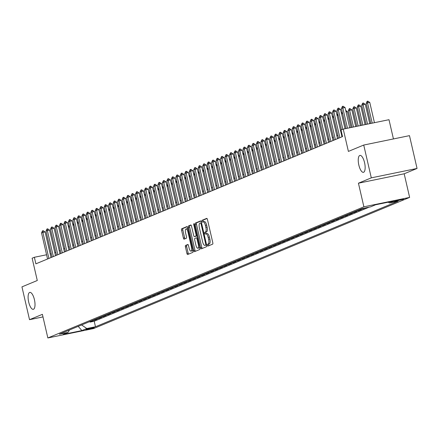 <?xml version="1.0" encoding="UTF-8"?>
<svg xmlns="http://www.w3.org/2000/svg" width="439" height="439" viewBox="0 0 439 439"><rect width="100%" height="100%" fill="white"/><g stroke="black" fill="none" stroke-linecap="round" stroke-linejoin="round"><path stroke-width="0.66" d="M207.46 245.308A0.927 0.329 -101.6 0 0 207.954 246.087A0.927 0.329 -101.6 0 0 207.976 246.081L212.646 244.144A1.322 0.466 -101.6 0 0 212.789 242.674L207.438 219.489A1.322 0.466 -101.6 0 0 206.731 218.375A1.322 0.466 -101.6 0 0 206.698 218.386L202.033 220.323A0.927 0.329 -101.6 0 0 201.929 221.349A0.927 0.329 -101.6 0 0 202.423 222.134A0.927 0.329 -101.6 0 0 202.445 222.123L203.048 221.876A4.236 1.498 -101.6 0 1 203.147 221.843A4.236 1.498 -101.6 0 1 205.408 225.416L205.853 227.347A4.236 1.498 -101.6 0 1 205.403 232.05L204.793 232.302A0.927 0.329 -101.6 0 0 204.695 233.328A0.927 0.329 -101.6 0 0 205.189 234.113A0.927 0.329 -101.6 0 0 205.211 234.102L205.814 233.855A4.236 1.498 -101.6 0 1 205.913 233.822A4.236 1.498 -101.6 0 1 208.174 237.389L208.618 239.321A4.236 1.498 -101.6 0 1 208.168 244.029L207.559 244.282A0.927 0.329 -101.6 0 0 207.46 245.308M206.017 233.811L207.054 233.597A4.236 1.498 -101.6 0 1 207.153 233.57A4.236 1.498 -101.6 0 1 209.408 237.137L209.858 239.068A4.236 1.498 -101.6 0 1 209.403 243.777L208.799 244.024A0.927 0.329 -101.6 0 0 208.701 245.055A0.927 0.329 -101.6 0 0 208.953 245.675M207.005 218.518L203.268 220.071A0.927 0.329 -101.6 0 0 203.169 221.097A0.927 0.329 -101.6 0 0 203.466 221.777M203.252 221.832L204.289 221.618A4.236 1.498 -101.6 0 1 204.387 221.591A4.236 1.498 -101.6 0 1 206.643 225.158L207.093 227.089A4.236 1.498 -101.6 0 1 206.637 231.797L206.034 232.044A0.927 0.329 -101.6 0 0 205.935 233.076A0.927 0.329 -101.6 0 0 206.231 233.757M34.423 299.672A8.637 3.051 -101.6 0 0 29.819 292.401A8.637 3.051 -101.6 0 0 28.689 302.048A8.637 3.051 -101.6 0 0 33.298 309.319A8.637 3.051 -101.6 0 0 34.423 299.672M364.562 162.682A8.637 3.051 -101.6 0 0 359.958 155.411A8.637 3.051 -101.6 0 0 358.833 165.059A8.637 3.051 -101.6 0 0 363.437 172.329A8.637 3.051 -101.6 0 0 364.562 162.682M94.083 327.697A4.319 0.274 167 0 0 94.336 327.543A4.319 0.274 167 0 0 90.824 328.076A4.319 0.274 167 0 0 86.17 329.327A4.319 0.274 167 0 0 85.923 329.486A4.319 0.274 167 0 0 89.43 328.954A4.319 0.274 167 0 0 94.083 327.697M185.571 245.428A1.322 0.466 -101.6 0 0 185.428 246.899L186.932 253.407A1.322 0.466 -101.6 0 0 187.634 254.521A1.322 0.466 -101.6 0 0 187.667 254.51L192.853 252.359A1.322 0.466 -101.6 0 0 192.995 250.888L187.64 227.704A1.322 0.466 -101.6 0 0 186.937 226.59A1.322 0.466 -101.6 0 0 186.904 226.601L181.719 228.752A1.322 0.466 -101.6 0 0 181.576 230.223L183.392 238.075A1.322 0.466 -101.6 0 0 184.1 239.195A1.322 0.466 -101.6 0 0 184.128 239.184L186.345 238.262A1.322 0.466 -101.6 0 0 186.487 236.791L185.587 232.895A3.545 1.251 -101.6 0 1 186.054 228.938A3.545 1.251 -101.6 0 1 187.941 231.918L191.464 247.184A3.545 1.251 -101.6 0 1 191.003 251.141A3.545 1.251 -101.6 0 1 189.116 248.161L188.529 245.615A1.322 0.466 -101.6 0 0 187.821 244.501A1.322 0.466 -101.6 0 0 187.788 244.512L185.571 245.428L186.805 245.176A1.322 0.466 -101.6 0 0 186.663 246.647L188.166 253.149A1.322 0.466 -101.6 0 0 188.594 254.126M371.301 177.855L358.433 183.2L404.182 173.789L417.05 168.45L371.301 177.855L363.728 145.051L348.396 151.417L343.249 129.11L341.01 130.037L342.524 136.6L35.883 263.839L34.368 257.276L32.129 258.203L37.282 280.51L21.95 286.876L29.523 319.68L42.989 316.909M358.433 183.2L363.887 206.818L47.846 337.959L42.391 314.335L29.523 319.68M200.596 247.733A1.322 0.466 -101.6 0 0 201.303 248.847A1.322 0.466 -101.6 0 0 201.331 248.842L206.517 246.691A1.322 0.466 -101.6 0 0 206.659 245.22L201.309 222.035A1.322 0.466 -101.6 0 0 200.601 220.921A1.322 0.466 -101.6 0 0 200.568 220.927L195.382 223.078A1.322 0.466 -101.6 0 0 195.245 224.548L200.596 247.733L201.83 247.481A1.322 0.466 -101.6 0 0 202.258 248.458M199.685 249.522L194.499 251.673A1.322 0.466 -101.6 0 1 194.472 251.684A1.322 0.466 -101.6 0 1 193.764 250.57L188.408 227.386A1.322 0.466 -101.6 0 1 188.55 225.915L190.773 224.993A1.322 0.466 -101.6 0 1 190.8 224.987A1.322 0.466 -101.6 0 1 191.508 226.101L193.681 235.502A1.322 0.466 -101.6 0 0 194.384 236.616A1.322 0.466 -101.6 0 0 194.417 236.61L195.887 235.995A1.322 0.466 -101.6 0 0 196.03 234.525L193.769 224.741A0.927 0.329 -101.6 0 1 193.89 223.703A0.927 0.329 -101.6 0 1 194.384 224.483L199.827 248.051A1.322 0.466 -101.6 0 1 199.685 249.522M363.728 145.051L409.477 135.646L417.05 168.45M89.951 321.557L90.072 322.094L92.761 320.98L89.649 321.622M94.423 319.702L94.55 320.24L97.233 319.126L94.122 319.762M98.901 317.841L99.027 318.379L101.711 317.265L98.599 317.907M103.379 315.987L103.5 316.524L106.189 315.411L103.077 316.047M107.857 314.126L107.978 314.664L110.666 313.55L107.555 314.192M112.329 312.272L112.455 312.809L115.139 311.695L112.027 312.332M116.807 310.411L116.933 310.949L119.617 309.835L116.505 310.477M121.285 308.557L121.405 309.094L124.094 307.98L120.983 308.617M125.763 306.696L125.883 307.234L128.572 306.12L125.461 306.762M130.235 304.842L130.361 305.379L133.044 304.265L129.933 304.902M134.713 302.981L134.839 303.519L137.522 302.405L134.411 303.047M139.19 301.127L139.317 301.664L142 300.55L138.889 301.187M143.668 299.266L143.789 299.804L146.478 298.69L143.366 299.332M148.141 297.412L148.267 297.949L150.95 296.835L147.844 297.472M152.618 295.551L152.745 296.089L155.428 294.975L152.317 295.617M157.096 293.696L157.222 294.234L159.906 293.12L156.794 293.757M161.574 291.836L161.695 292.374L164.384 291.26L161.272 291.902M166.046 289.981L166.172 290.519L168.861 289.405L165.75 290.042M170.524 288.121L170.65 288.659L173.334 287.545L170.222 288.187M175.002 286.266L175.128 286.804L177.811 285.69L174.7 286.327M179.48 284.406L179.6 284.944L182.289 283.83L179.178 284.472M183.957 282.551L184.078 283.089L186.767 281.975L183.656 282.612M188.43 280.691L188.556 281.229L191.239 280.115L188.128 280.757M192.908 278.836L193.034 279.374L195.717 278.26L192.606 278.897M197.385 276.976L197.506 277.514L200.195 276.4L197.084 277.042M201.863 275.121L201.984 275.659L204.673 274.545L201.561 275.182M206.335 273.261L206.462 273.799L209.145 272.685L206.034 273.327M210.813 271.406L210.939 271.944L213.623 270.83L210.511 271.467M215.291 269.551L215.412 270.084L218.101 268.97L214.989 269.612M219.769 267.691L219.89 268.229L222.578 267.115L219.467 267.752M224.241 265.836L224.367 266.369L227.051 265.255L223.939 265.897M228.719 263.976L228.845 264.514L231.529 263.4L228.417 264.037M233.197 262.121L233.318 262.654L236.006 261.54L232.895 262.182M237.675 260.261L237.795 260.799L240.484 259.685L237.373 260.322M242.147 258.406L242.273 258.939L244.957 257.825L241.845 258.467M246.625 256.546L246.751 257.084L249.434 255.97L246.323 256.606M251.103 254.691L251.223 255.224L253.912 254.11L250.801 254.752M255.58 252.831L255.701 253.369L258.39 252.255L255.278 252.891M260.053 250.976L260.179 251.509L262.862 250.395L259.751 251.037M264.53 249.116L264.657 249.654L267.34 248.54L264.229 249.176M269.008 247.261L269.129 247.794L271.818 246.68L268.706 247.322M273.486 245.401L273.607 245.939L276.296 244.825L273.184 245.461M277.958 243.546L278.085 244.079L280.768 242.965L277.657 243.607M282.436 241.686L282.562 242.224L285.246 241.11L282.134 241.746M286.914 239.831L287.035 240.363L289.724 239.25L286.612 239.892M291.392 237.971L291.512 238.509L294.201 237.395L291.09 238.031M295.864 236.116L295.99 236.648L298.674 235.534L295.562 236.177M300.342 234.256L300.468 234.794L303.151 233.68L300.04 234.316M304.82 232.401L304.946 232.933L307.629 231.819L304.518 232.461M309.297 230.541L309.418 231.079L312.107 229.965L308.996 230.601M313.77 228.686L313.896 229.218L316.579 228.104L313.468 228.746M318.248 226.826L318.374 227.364L321.057 226.25L317.946 226.886M322.725 224.971L322.852 225.503L325.535 224.389L322.424 225.031M327.203 223.111L327.324 223.649L330.013 222.535L326.901 223.171M331.675 221.256L331.802 221.788L334.485 220.674L331.379 221.316M336.153 219.396L336.279 219.934L338.963 218.82L335.851 219.456M340.631 217.541L340.757 218.073L343.441 216.959L340.329 217.601M345.109 215.681L345.23 216.218L347.918 215.105L344.807 215.741M349.581 213.826L349.707 214.358L352.396 213.244L349.285 213.886M354.059 211.966L354.185 212.503L356.869 211.389L353.757 212.026M358.537 210.111L358.663 210.643L361.346 209.529L358.235 210.171M363.048 208.393L363.135 208.788L365.105 207.971M395.665 200.93L394.436 201.49L403.573 199.202L395.665 200.93M363.887 206.818L409.631 197.407L93.595 328.548L47.846 337.959M90.072 322.094L94.215 321.244L95.488 326.753L398.096 201.188L389.442 202.966L388.285 202.176M95.488 326.753L86.834 328.537L81.906 330.578L63.112 334.441L68.04 332.4L59.386 334.178L361.994 208.613L370.648 206.835L375.57 204.788L394.365 200.925L389.442 202.966M363.135 208.788L360.024 209.425M358.663 210.643L355.552 211.285M354.185 212.503L351.074 213.14M349.707 214.358L346.596 215M345.23 216.218L342.118 216.855M340.757 218.073L337.646 218.715M336.279 219.934L333.168 220.57M331.802 221.788L328.69 222.43M327.324 223.649L324.212 224.285M322.852 225.503L319.74 226.145M318.374 227.364L315.262 228M313.896 229.218L310.785 229.86M309.418 231.079L306.307 231.715M304.946 232.933L301.834 233.575M300.468 234.794L297.357 235.43M295.99 236.648L292.879 237.29M291.512 238.509L288.401 239.145M287.035 240.363L283.929 241.006M282.562 242.224L279.451 242.86M278.085 244.079L274.973 244.721M273.607 245.939L270.495 246.575M269.129 247.794L266.018 248.436M264.657 249.654L261.545 250.29M260.179 251.509L257.067 252.151M255.701 253.369L252.59 254.005M251.223 255.224L248.112 255.866M246.751 257.084L243.64 257.72M242.273 258.939L239.162 259.581M237.795 260.799L234.684 261.435M233.318 262.654L230.206 263.296M228.845 264.514L225.734 265.151M224.367 266.369L221.256 267.011M219.89 268.229L216.778 268.866M215.412 270.084L212.3 270.726M210.939 271.944L207.828 272.581M206.462 273.799L203.35 274.441M201.984 275.659L198.872 276.296M197.506 277.514L194.395 278.156M193.034 279.374L189.922 280.011M188.556 281.229L185.445 281.871M184.078 283.089L180.967 283.726M179.6 284.944L176.489 285.586M175.128 286.804L172.017 287.441M170.65 288.659L167.539 289.301M166.172 290.519L163.061 291.156M161.695 292.374L158.583 293.016M157.222 294.234L154.111 294.871M152.745 296.089L149.633 296.731M148.267 297.949L145.155 298.586M143.789 299.804L140.678 300.446M139.317 301.664L136.205 302.301M134.839 303.519L131.727 304.161M130.361 305.379L127.25 306.016M125.883 307.234L122.772 307.876M121.405 309.094L118.3 309.731M116.933 310.949L113.822 311.591M112.455 312.809L109.344 313.446M107.978 314.664L104.866 315.306M103.5 316.524L100.388 317.161M99.027 318.379L95.916 319.021M94.55 320.24L91.438 320.876M94.215 321.244L369.243 207.12M393.437 138.943L388.992 119.699L343.249 129.11M404.182 173.789L409.631 197.407M51.259 253.802L50.205 254.016M46.578 254.768L34.368 257.276M341.827 133.582L341.295 133.796M337.827 135.239L336.823 135.656M333.349 137.094L332.345 137.511M328.871 138.954L327.867 139.372M324.399 140.809L323.389 141.226M319.921 142.67L318.917 143.087M315.443 144.524L314.439 144.941M310.966 146.385L309.961 146.802M306.493 148.239L305.484 148.656M302.016 150.1L301.011 150.517M297.538 151.954L296.534 152.371M293.06 153.815L292.056 154.232M288.588 155.669L287.578 156.086M284.11 157.53L283.106 157.947M279.632 159.384L278.628 159.801M275.154 161.245L274.15 161.662M270.682 163.099L269.672 163.517M266.204 164.96L265.194 165.377M261.726 166.815L260.722 167.232M257.249 168.675L256.244 169.092M252.776 170.53L251.766 170.947M248.298 172.39L247.289 172.807M243.821 174.245L242.816 174.662M239.343 176.105L238.339 176.522M234.87 177.96L233.861 178.377M230.393 179.82L229.383 180.237M225.915 181.675L224.911 182.092M221.437 183.535L220.433 183.952M216.965 185.39L215.955 185.807M212.487 187.25L211.477 187.667M208.009 189.105L207.005 189.522M203.531 190.965L202.527 191.382M199.054 192.82L198.049 193.237M194.581 194.68L193.572 195.097M190.103 196.535L189.099 196.952M185.626 198.395L184.621 198.812M181.148 200.25L180.144 200.667M176.676 202.11L175.666 202.527M172.198 203.965L171.194 204.382M167.72 205.825L166.716 206.242M163.242 207.68L162.238 208.097M158.77 209.54L157.76 209.957M154.292 211.395L153.288 211.812M149.814 213.255L148.81 213.672M145.336 215.11L144.332 215.527M140.864 216.97L139.854 217.387M136.386 218.825L135.382 219.242M131.909 220.685L130.904 221.102M127.431 222.54L126.427 222.957M122.958 224.4L121.949 224.817M118.481 226.255L117.476 226.672M114.003 228.115L112.999 228.532M109.525 229.97L108.521 230.387M105.053 231.83L104.043 232.247M100.575 233.685L99.571 234.102M96.097 235.545L95.093 235.962M91.619 237.4L90.615 237.817M87.147 239.26L86.137 239.678M82.669 241.115L81.659 241.532M78.191 242.976L77.187 243.393M73.714 244.83L72.709 245.247M69.241 246.691L68.232 247.108M64.763 248.545L63.754 248.962M60.286 250.406L59.281 250.823M55.808 252.26L54.804 252.677M68.04 332.4L69.472 329.991M81.621 324.953L86.834 328.537M81.906 330.578L78.213 326.369M200.875 221.058L196.623 222.825A1.322 0.466 -101.6 0 0 196.48 224.296L201.83 247.481M205.617 245.088A0.927 0.329 -101.6 0 0 205.715 244.057L201.018 223.709A0.927 0.329 -101.6 0 0 200.524 222.924A0.927 0.329 -101.6 0 0 200.502 222.935L199.866 223.199A4.236 1.498 -101.6 0 0 199.41 227.901L202.62 241.812A4.236 1.498 -101.6 0 0 204.881 245.379A4.236 1.498 -101.6 0 0 204.98 245.352L206.582 244.885M206.017 245.138A4.236 1.498 -101.6 0 0 206.116 245.127A4.236 1.498 -101.6 0 0 206.215 245.094L204.98 245.352M206.593 244.94L206.215 245.094M191.08 225.125L189.791 225.662A1.322 0.466 -101.6 0 0 189.648 227.133L194.998 250.318A1.322 0.466 -101.6 0 0 195.426 251.289M195.591 236.369A1.322 0.466 -101.6 0 0 195.624 236.363A1.322 0.466 -101.6 0 0 195.651 236.352L196.996 235.798M195.931 245.258A3.545 1.251 -101.6 0 0 197.819 248.244A3.545 1.251 -101.6 0 0 198.28 244.282L197.04 238.904A1.322 0.466 -101.6 0 0 196.332 237.79A1.322 0.466 -101.6 0 0 196.304 237.801L194.834 238.41A1.322 0.466 -101.6 0 0 194.691 239.881L195.931 245.258M197.819 248.244L199.059 247.986A3.545 1.251 -101.6 0 0 199.63 247.212M188.095 244.638L186.805 245.176M191.003 251.141L192.238 250.888A3.545 1.251 -101.6 0 0 192.814 250.109M187.93 228.955A3.545 1.251 -101.6 0 0 187.288 228.686L186.054 228.938M187.212 226.733L182.959 228.494A1.322 0.466 -101.6 0 0 182.816 229.965L184.627 237.823A1.322 0.466 -101.6 0 0 185.055 238.8M374.445 122.695L369.764 102.419L367.542 102.874L366.197 103.434L370.818 123.441M366.197 103.434L367.064 101.398L367.739 101.118L369.764 102.419M372.223 123.15L367.542 102.874L367.739 101.118M346.086 128.523L341.471 108.521L342.338 106.485L343.007 106.205L342.81 107.961L345.038 107.506L349.718 127.776M341.471 108.521L342.81 107.961L347.49 128.237M343.007 106.205L345.038 107.506M369.764 123.655L365.292 104.279L363.064 104.734L361.72 105.294L366.131 124.402M361.72 105.294L362.592 103.258L363.262 102.978L365.292 104.279M367.536 124.111L363.064 104.734L363.262 102.978M365.078 124.616L360.814 106.134L358.586 106.589L357.242 107.149L361.451 125.367M357.242 107.149L358.114 105.113L358.784 104.833L360.814 106.134M362.855 125.077L358.586 106.589L358.784 104.833M360.397 125.581L356.336 107.994L354.108 108.449L352.769 109.009L356.764 126.328M352.769 109.009L353.636 106.973L354.306 106.693L356.336 107.994M358.169 126.037L354.108 108.449L354.306 106.693M355.716 126.542L351.858 109.849L349.636 110.304L348.292 110.864L352.083 127.288M348.292 110.864L349.159 108.828L349.834 108.548L351.858 109.849M353.488 127.003L349.636 110.304L349.834 108.548M341.487 129.84L336.993 110.376L337.86 108.34L338.535 108.06L338.337 109.821L340.56 109.36L345.032 128.742M336.993 110.376L338.337 109.821L342.826 129.28M338.535 108.06L340.56 109.36M338.524 138.258L332.515 112.236L333.382 110.2L334.057 109.92L333.859 111.676L336.082 111.221L341.992 136.814M332.515 112.236L333.859 111.676L339.868 137.698M334.057 109.92L336.082 111.221M334.046 140.112L328.037 114.091L328.91 112.055L329.579 111.775L329.382 113.536L331.61 113.075L337.52 138.675M328.037 114.091L329.382 113.536L335.391 139.558M329.579 111.775L331.61 113.075M329.568 141.973L323.565 115.951L324.432 113.915L325.101 113.635L324.904 115.391L327.132 114.936L333.042 140.529M323.565 115.951L324.904 115.391L330.913 141.413M325.101 113.635L327.132 114.936M345.691 110.337L347.386 111.709L346.069 111.978M351.03 127.508L347.386 111.709M325.096 143.827L319.087 117.806L319.954 115.77L320.629 115.49L320.432 117.251L322.654 116.79L328.564 142.39M319.087 117.806L320.432 117.251L326.435 143.273M320.629 115.49L322.654 116.79M341.213 112.197L342.568 113.284M342.645 113.619L341.591 113.833M320.618 145.688L314.609 119.666L315.476 117.63L316.151 117.35L315.954 119.106L318.176 118.651L324.086 144.244M314.609 119.666L315.954 119.106L321.963 145.128M316.151 117.35L318.176 118.651M336.74 114.052L338.09 115.139M338.167 115.473L337.119 115.693M316.14 147.542L310.132 121.521L311.004 119.485L311.674 119.205L311.476 120.966L313.704 120.505L319.614 146.105M310.132 121.521L311.476 120.966L317.485 146.988M311.674 119.205L313.704 120.505M332.263 115.912L333.613 116.999M333.695 117.334L332.641 117.548M311.663 149.403L305.659 123.381L306.526 121.345L307.196 121.065L306.998 122.821L309.226 122.366L315.136 147.959M305.659 123.381L306.998 122.821L313.007 148.843M307.196 121.065L309.226 122.366M327.785 117.767L329.14 118.854M329.217 119.188L328.163 119.408M307.19 151.257L301.181 125.236L302.048 123.2L302.723 122.92L302.526 124.681L304.748 124.221L310.658 149.82M301.181 125.236L302.526 124.681L308.529 150.703M302.723 122.92L304.748 124.221M323.307 119.627L324.662 120.714M324.739 121.049L323.686 121.263M302.712 153.118L296.704 127.096L297.571 125.06L298.246 124.78L298.048 126.536L300.271 126.081L306.181 151.674M296.704 127.096L298.048 126.536L304.057 152.558M298.246 124.78L300.271 126.081M318.835 121.482L320.185 122.569M320.261 122.904L319.213 123.123M298.235 154.972L292.226 128.951L293.098 126.915L293.768 126.635L293.57 128.397L295.798 127.936L301.708 153.535M292.226 128.951L293.57 128.397L299.579 154.418M293.768 126.635L295.798 127.936M314.357 123.343L315.707 124.429M315.789 124.764L314.736 124.978M293.757 156.833L287.754 130.811L288.621 128.775L289.29 128.495L289.092 130.251L291.32 129.796L297.23 155.39M287.754 130.811L289.092 130.251L295.101 156.273M289.29 128.495L291.32 129.796M309.879 125.197L311.235 126.284M311.311 126.619L310.258 126.838M289.285 158.688L283.276 132.666L284.143 130.63L284.818 130.35L284.615 132.112L286.843 131.651L292.753 157.25M283.276 132.666L284.615 132.112L290.623 158.133M284.818 130.35L286.843 131.651M305.401 127.058L306.757 128.144M306.834 128.479L305.78 128.693M284.807 160.548L278.798 134.526L279.665 132.49L280.34 132.21L280.142 133.966L282.365 133.511L288.275 159.105M278.798 134.526L280.142 133.966L286.151 159.988M280.34 132.21L282.365 133.511M300.929 128.912L302.279 129.999M302.356 130.334L301.308 130.553M280.329 162.403L274.32 136.381L275.193 134.345L275.862 134.065L275.665 135.827L277.892 135.366L283.797 160.965M274.32 136.381L275.665 135.827L281.673 161.848M275.862 134.065L277.892 135.366M296.451 130.773L297.801 131.859M297.883 132.194L296.83 132.408M275.851 164.263L269.842 138.241L270.715 136.205L271.384 135.925L271.187 137.681L273.415 137.226L279.325 162.82M269.842 138.241L271.187 137.681L277.196 163.703M271.384 135.925L273.415 137.226M291.973 132.627L293.329 133.714M293.406 134.049L292.352 134.268M271.379 166.118L265.37 140.096L266.237 138.06L266.907 137.78L266.709 139.542L268.937 139.081L274.847 164.68M265.37 140.096L266.709 139.542L272.718 165.563M266.907 137.78L268.937 139.081M287.496 134.488L288.851 135.574M288.928 135.909L287.874 136.123M266.901 167.978L260.892 141.956L261.759 139.92L262.434 139.64L262.237 141.396L264.459 140.941L270.369 166.535M260.892 141.956L262.237 141.396L268.245 167.418M262.434 139.64L264.459 140.941M283.023 136.342L284.373 137.429M284.45 137.764L283.396 137.983M262.423 169.833L256.414 143.811L257.287 141.775L257.956 141.495L257.759 143.257L259.987 142.796L265.891 168.395M256.414 143.811L257.759 143.257L263.768 169.278M257.956 141.495L259.987 142.796M278.546 138.203L279.895 139.289M279.978 139.624L278.924 139.838M257.945 171.693L251.937 145.671L252.809 143.635L253.479 143.355L253.281 145.111L255.509 144.656L261.419 170.25M251.937 145.671L253.281 145.111L259.29 171.133M253.479 143.355L255.509 144.656M274.068 140.057L275.423 141.144M275.5 141.479L274.446 141.698M253.473 173.548L247.464 147.526L248.331 145.49L249.001 145.21L248.803 146.972L251.031 146.511L256.941 172.11M247.464 147.526L248.803 146.972L254.812 172.993M249.001 145.21L251.031 146.511M269.59 141.918L270.945 143.004M271.022 143.339L269.969 143.553M248.995 175.408L242.986 149.386L243.854 147.35L244.528 147.07L244.331 148.826L246.553 148.371L252.463 173.965M242.986 149.386L244.331 148.826L250.34 174.848M244.528 147.07L246.553 148.371M265.118 143.772L266.468 144.859M266.544 145.194L265.491 145.413M244.518 177.263L238.509 151.241L239.381 149.205L240.051 148.925L239.853 150.687L242.076 150.226L247.986 175.825M238.509 151.241L239.853 150.687L245.862 176.708M240.051 148.925L242.076 150.226M260.64 145.633L261.99 146.719M262.067 147.054L261.018 147.268M240.04 179.123L234.031 153.101L234.903 151.065L235.573 150.786L235.375 152.542L237.603 152.086L243.513 177.68M234.031 153.101L235.375 152.542L241.384 178.563M235.573 150.786L237.603 152.086M256.162 147.488L257.517 148.574M257.594 148.909L256.541 149.128M235.567 180.978L229.559 154.956L230.426 152.92L231.095 152.64L230.898 154.402L233.125 153.941L239.035 179.54M229.559 154.956L230.898 154.402L236.906 180.424M231.095 152.64L233.125 153.941M251.684 149.348L253.04 150.434M253.116 150.769L252.063 150.983M231.09 182.838L225.081 156.816L225.948 154.78L226.623 154.501L226.425 156.257L228.648 155.801L234.558 181.395M225.081 156.816L226.425 156.257L232.429 182.278M226.623 154.501L228.648 155.801M247.206 151.203L248.562 152.289M248.639 152.624L247.585 152.843M226.612 184.693L220.603 158.671L221.475 156.635L222.145 156.355L221.947 158.117L224.17 157.656L230.08 183.255M220.603 158.671L221.947 158.117L227.956 184.139M222.145 156.355L224.17 157.656M242.734 153.063L244.084 154.149M244.161 154.484L243.113 154.698M222.134 186.553L216.125 160.531L216.998 158.495L217.667 158.216L217.47 159.972L219.698 159.516L225.608 185.11M216.125 160.531L217.47 159.972L223.478 185.993M217.667 158.216L219.698 159.516M238.256 154.918L239.612 156.004M239.689 156.339L238.635 156.558M217.656 188.408L211.653 162.386L212.52 160.35L213.189 160.07L212.992 161.832L215.22 161.371L221.13 186.97M211.653 162.386L212.992 161.832L219.001 187.854M213.189 160.07L215.22 161.371M233.778 156.778L235.134 157.864M235.211 158.199L234.157 158.413M213.184 190.268L207.175 164.246L208.042 162.21L208.717 161.931L208.52 163.687L210.742 163.231L216.652 188.825M207.175 164.246L208.52 163.687L214.523 189.708M208.717 161.931L210.742 163.231M229.301 158.633L230.656 159.719M230.733 160.054L229.679 160.273M208.706 192.123L202.697 166.101L203.57 164.065L204.239 163.785L204.042 165.547L206.264 165.086L212.174 190.685M202.697 166.101L204.042 165.547L210.051 191.569M204.239 163.785L206.264 165.086M224.828 160.493L226.178 161.579M226.255 161.914L225.207 162.128M204.228 193.983L198.219 167.961L199.092 165.926L199.761 165.646L199.564 167.402L201.792 166.946L207.702 192.54M198.219 167.961L199.564 167.402L205.573 193.423M199.761 165.646L201.792 166.946M220.351 162.348L221.706 163.434M221.783 163.769L220.729 163.988M199.75 195.838L193.747 169.816L194.614 167.78L195.284 167.5L195.086 169.262L197.314 168.801L203.224 194.4M193.747 169.816L195.086 169.262L201.095 195.284M195.284 167.5L197.314 168.801M215.873 164.208L217.228 165.294M217.305 165.629L216.251 165.843M195.278 197.698L189.269 171.676L190.136 169.641L190.811 169.361L190.614 171.117L192.836 170.661L198.746 196.255M189.269 171.676L190.614 171.117L196.617 197.138M190.811 169.361L192.836 170.661M211.395 166.063L212.75 167.149M212.827 167.484L211.774 167.703M190.8 199.553L184.792 173.531L185.664 171.495L186.334 171.215L186.136 172.971L188.358 172.516L194.268 198.115M184.792 173.531L186.136 172.971L192.145 198.999M186.334 171.215L188.358 172.516M206.923 167.923L208.273 169.01M208.349 169.344L207.301 169.558M186.323 201.413L180.314 175.391L181.186 173.356L181.856 173.076L181.658 174.832L183.886 174.376L189.796 199.97M180.314 175.391L181.658 174.832L187.667 200.853M181.856 173.076L183.886 174.376M202.445 169.778L203.8 170.864M203.877 171.199L202.823 171.419M181.845 203.268L175.841 177.246L176.708 175.21L177.378 174.931L177.18 176.687L179.408 176.231L185.318 201.83M175.841 177.246L177.18 176.687L183.189 202.714M177.378 174.931L179.408 176.231M197.967 171.638L199.322 172.725M199.399 173.059L198.346 173.273M177.372 205.128L171.364 179.107L172.231 177.071L172.906 176.791L172.708 178.547L174.931 178.091L180.841 203.685M171.364 179.107L172.708 178.547L178.711 204.569M172.906 176.791L174.931 178.091M193.489 173.493L194.845 174.579M194.921 174.914L193.868 175.134M172.895 206.983L166.886 180.961L167.753 178.925L168.428 178.646L168.23 180.402L170.453 179.946L176.363 205.545M166.886 180.961L168.23 180.402L174.239 206.429M168.428 178.646L170.453 179.946M189.017 175.353L190.367 176.44M190.444 176.774L189.396 176.988M168.417 208.843L162.408 182.822L163.281 180.786L163.95 180.506L163.752 182.262L165.98 181.806L171.89 207.4M162.408 182.822L163.752 182.262L169.761 208.284M163.95 180.506L165.98 181.806M184.539 177.208L185.895 178.294M185.971 178.629L184.918 178.849M163.939 210.698L157.936 184.676L158.803 182.64L159.472 182.361L159.275 184.117L161.503 183.661L167.413 209.26M157.936 184.676L159.275 184.117L165.283 210.144M159.472 182.361L161.503 183.661M180.061 179.068L181.417 180.155M181.494 180.489L180.44 180.703M159.467 212.558L153.458 186.537L154.325 184.501L155 184.221L154.802 185.977L157.025 185.521L162.935 211.115M153.458 186.537L154.802 185.977L160.806 211.999M155 184.221L157.025 185.521M175.584 180.923L176.939 182.009M177.016 182.344L175.962 182.564M154.989 214.413L148.98 188.391L149.847 186.356L150.522 186.076L150.325 187.832L152.547 187.376L158.457 212.975M148.98 188.391L150.325 187.832L156.333 213.859M150.522 186.076L152.547 187.376M171.111 182.783L172.461 183.87M172.538 184.204L171.49 184.418M150.511 216.273L144.502 190.252L145.375 188.216L146.044 187.936L145.847 189.692L148.075 189.236L153.985 214.83M144.502 190.252L145.847 189.692L151.856 215.714M146.044 187.936L148.075 189.236M166.633 184.638L167.989 185.724M168.066 186.059L167.012 186.279M146.033 218.128L140.03 192.106L140.897 190.071L141.567 189.791L141.369 191.547L143.597 191.091L149.507 216.69M140.03 192.106L141.369 191.547L147.378 217.574M141.567 189.791L143.597 191.091M162.156 186.498L163.511 187.585M163.588 187.919L162.534 188.133M141.561 219.988L135.552 193.967L136.419 191.931L137.094 191.651L136.897 193.407L139.119 192.951L145.029 218.545M135.552 193.967L136.897 193.407L142.9 219.429M137.094 191.651L139.119 192.951M157.678 188.353L159.033 189.439M159.11 189.774L158.056 189.994M137.083 221.843L131.074 195.821L131.941 193.786L132.616 193.506L132.419 195.262L134.641 194.806L140.551 220.405M131.074 195.821L132.419 195.262L138.428 221.289M132.616 193.506L134.641 194.806M153.206 190.213L154.555 191.3M154.632 191.634L153.584 191.848M132.605 223.703L126.597 197.682L127.469 195.646L128.139 195.366L127.941 197.122L130.169 196.667L136.079 222.26M126.597 197.682L127.941 197.122L133.95 223.144M128.139 195.366L130.169 196.667M148.728 192.068L150.078 193.155M150.16 193.489L149.106 193.709M128.128 225.558L122.124 199.536L122.991 197.501L123.661 197.221L123.463 198.977L125.691 198.521L131.601 224.12M122.124 199.536L123.463 198.977L129.472 225.004M123.661 197.221L125.691 198.521M144.25 193.928L145.605 195.015M145.682 195.35L144.629 195.564M123.655 227.418L117.647 201.391L118.514 199.361L119.188 199.081L118.985 200.837L121.213 200.382L127.123 225.975M117.647 201.391L118.985 200.837L124.994 226.859M119.188 199.081L121.213 200.382M139.772 195.783L141.128 196.87M141.204 197.204L140.151 197.424M119.178 229.273L113.169 203.252L114.036 201.216L114.711 200.936L114.513 202.692L116.736 202.236L122.646 227.836M113.169 203.252L114.513 202.692L120.522 228.719M114.711 200.936L116.736 202.236M135.3 197.643L136.65 198.73M136.727 199.065L135.678 199.279M114.7 231.133L108.691 205.106L109.563 203.07L110.233 202.796L110.035 204.552L112.263 204.097L118.173 229.69M108.691 205.106L110.035 204.552L116.044 230.574M110.233 202.796L112.263 204.097M130.822 199.498L132.172 200.585M132.254 200.919L131.201 201.139M110.222 232.988L104.213 206.967L105.086 204.931L105.755 204.651L105.558 206.407L107.785 205.951L113.696 231.551M104.213 206.967L105.558 206.407L111.566 232.434M105.755 204.651L107.785 205.951M126.344 201.358L127.7 202.445M127.776 202.78L126.723 202.994M105.75 234.849L99.741 208.821L100.608 206.785L101.283 206.511L101.08 208.267L103.308 207.812L109.218 233.405M99.741 208.821L101.08 208.267L107.089 234.289M101.283 206.511L103.308 207.812M121.866 203.213L123.222 204.3M123.299 204.634L122.245 204.854M101.272 236.703L95.263 210.682L96.13 208.646L96.805 208.366L96.607 210.122L98.83 209.666L104.74 235.266M95.263 210.682L96.607 210.122L102.616 236.149M96.805 208.366L98.83 209.666M117.394 205.068L118.744 206.16M118.821 206.495L117.767 206.709M96.794 238.564L90.785 212.536L91.658 210.5L92.327 210.226L92.13 211.982L94.358 211.527L100.262 237.12M90.785 212.536L92.13 211.982L98.138 238.004M92.327 210.226L94.358 211.527M112.916 206.928L114.266 208.015M114.349 208.349L113.295 208.569M92.316 240.418L86.307 214.397L87.18 212.361L87.849 212.081L87.652 213.837L89.88 213.381L95.79 238.981M86.307 214.397L87.652 213.837L93.661 239.864M87.849 212.081L89.88 213.381M108.438 208.783L109.794 209.875M109.871 210.21L108.817 210.424M87.844 242.279L81.835 216.251L82.702 214.216L83.372 213.941L83.174 215.697L85.402 215.242L91.312 240.835M81.835 216.251L83.174 215.697L89.183 241.719M83.372 213.941L85.402 215.242M103.961 210.643L105.316 211.73M105.393 212.064L104.339 212.284M83.366 244.133L77.357 218.112L78.224 216.076L78.899 215.796L78.702 217.552L80.924 217.096L86.834 242.696M77.357 218.112L78.702 217.552L84.711 243.579M78.899 215.796L80.924 217.096M99.488 212.498L100.838 213.59M100.915 213.925L99.862 214.139M78.888 245.994L72.879 219.966L73.752 217.931L74.421 217.656L74.224 219.412L76.452 218.957L82.356 244.55M72.879 219.966L74.224 219.412L80.233 245.434M74.421 217.656L76.452 218.957M95.011 214.358L96.36 215.445M96.443 215.779L95.389 215.999M74.41 247.848L68.402 221.827L69.274 219.791L69.944 219.511L69.746 221.267L71.974 220.812L77.884 246.411M68.402 221.827L69.746 221.267L75.755 247.294M69.944 219.511L71.974 220.812M90.533 216.213L91.888 217.305M91.965 217.64L90.911 217.854M69.938 249.709L63.929 223.681L64.796 221.646L65.466 221.371L65.268 223.127L67.496 222.672L73.406 248.265M63.929 223.681L65.268 223.127L71.277 249.149M65.466 221.371L67.496 222.672M86.055 218.073L87.41 219.16M87.487 219.495L86.434 219.714M65.46 251.563L59.452 225.542L60.319 223.506L60.994 223.226L60.796 224.982L63.018 224.527L68.928 250.126M59.452 225.542L60.796 224.982L66.799 251.009M60.994 223.226L63.018 224.527M81.577 219.928L82.933 221.02M83.009 221.355L81.956 221.569M60.983 253.424L54.974 227.397L55.846 225.361L56.516 225.086L56.318 226.842L58.541 226.387L64.451 251.981M54.974 227.397L56.318 226.842L62.327 252.864M56.516 225.086L58.541 226.387M77.105 221.788L78.455 222.875M78.532 223.21L77.483 223.429M56.505 255.278L50.496 229.257L51.368 227.221L52.038 226.941L51.84 228.697L54.068 228.242L59.978 253.841M50.496 229.257L51.84 228.697L57.849 254.724M52.038 226.941L54.068 228.242M72.627 223.643L73.982 224.735M74.059 225.07L73.006 225.284M52.032 257.139L46.024 231.112L46.891 229.076L47.56 228.801L47.363 230.557L49.591 230.102L55.501 255.696M46.024 231.112L47.363 230.557L53.371 256.579M47.56 228.801L49.591 230.102M68.149 225.503L69.505 226.59M69.581 226.925L68.528 227.144M47.555 258.994L41.546 232.972L42.413 230.936L43.088 230.656L42.89 232.412L45.113 231.957L51.023 257.556M41.546 232.972L42.89 232.412L48.894 258.439M43.088 230.656L45.113 231.957M402.239 199.306L402.344 199.761M209.403 243.777L208.168 244.029M209.858 239.068L208.618 239.321M209.408 237.137L208.174 237.389M206.034 232.044L204.793 232.302M206.637 231.797L205.403 232.05M207.093 227.089L205.853 227.347M206.643 225.158L205.408 225.416M203.268 220.071L202.033 220.323M208.799 244.024L207.559 244.282M196.48 224.296L195.245 224.548M196.623 222.825L195.382 223.078M206.357 243.925L205.715 244.057M201.66 223.572L201.018 223.709M194.998 250.318L193.764 250.57M189.648 227.133L188.408 227.386M189.791 225.662L188.55 225.915M195.651 236.352L194.417 236.61M196.99 235.77L195.887 235.995M196.672 234.393L196.03 234.525M194.411 224.609L193.769 224.741M198.927 244.15L198.28 244.282M197.682 238.772L197.04 238.904M192.106 247.053L191.464 247.184M188.583 231.787L187.941 231.918M184.627 237.823L183.392 238.075M182.816 229.965L181.576 230.223M182.959 228.494L181.719 228.752M188.166 253.149L186.932 253.407M186.663 246.647L185.428 246.899M207.153 233.57L205.913 233.822M204.387 221.591L203.147 221.843M206.116 245.127L204.881 245.379M195.624 236.363L194.384 236.616"/></g></svg>
